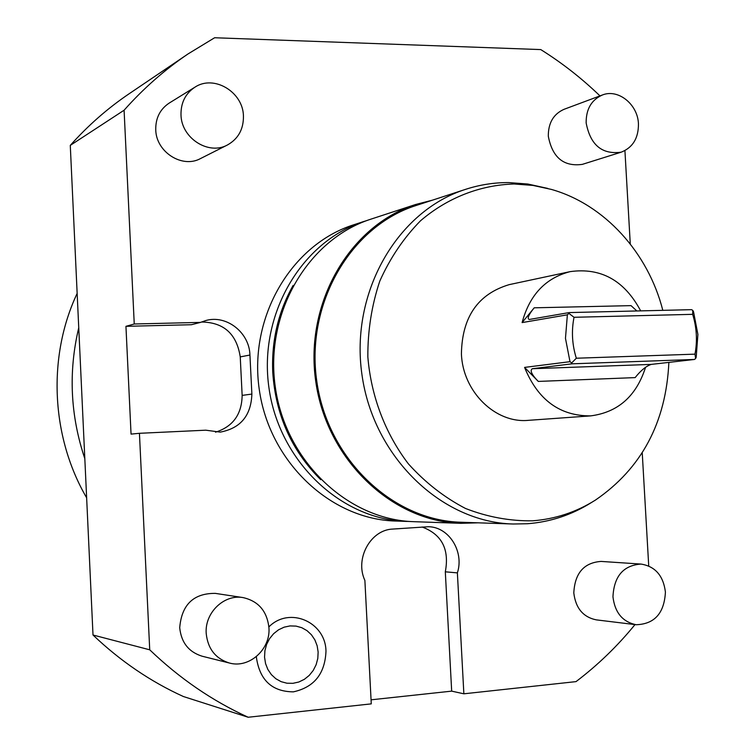 <?xml version="1.0" encoding="UTF-8"?>
<svg xmlns="http://www.w3.org/2000/svg" width="755" height="755" viewBox="0 0 755 755"><rect width="100%" height="100%" fill="white"/><g stroke="black" fill="none" stroke-linecap="round" stroke-linejoin="round"><path stroke-width="1.13" d="M635.012 624.583C617.581 645.987 597.922 664.995 576.018 681.623L463.863 693.807L457.379 572.885C464.363 551.603 448.961 526.905 428.396 526.726L392.798 529.066C370.592 529.736 354.642 558.728 364.882 580.416L371.271 703.868L248.159 717.25C212.315 700.866 179.511 678.386 149.726 649.81L139.439 433.304L205.766 430.19L220.234 432.115C240.543 428.293 251.094 415.618 251.877 394.072L249.933 355.029C249.433 332.644 226.632 314.571 205.907 320.507L200.509 322.394L134.248 323.989L124.094 110.221C143.441 88.439 164.779 69.668 188.099 53.898L214.618 37.75L540.769 49.585C562.06 62.91 581.794 78.35 599.98 95.904M630.274 243.969L624.923 150.613M648.724 565.967L642.241 452.811M367.676 220.271L353.453 224.877C291.402 244.648 248.706 316.892 259.239 389.287C269.242 461.758 330.341 519.289 395.441 521.035L410.39 521.507M602.311 95.026L564.06 109.305C553.472 114.024 548.224 122.999 548.309 136.221C552.358 157.521 563.692 166.912 582.322 164.373L621.157 152.189C632.765 147.612 638.522 138.193 638.447 123.914C637.881 104.407 618.147 88.467 602.311 95.026C591.429 99.886 586.04 109.173 586.144 122.886C590.334 144.988 602.009 154.756 621.157 152.189M640.995 564.07L601.103 561.418C583.936 562.645 574.838 573.149 573.8 592.93C575.65 608.171 583.143 617.146 596.299 619.864L636.135 624.725C654.528 624.13 664.287 613.249 665.419 592.08C663.352 575.688 655.217 566.354 640.995 564.07C623.347 565.353 614.004 576.254 612.956 596.799C614.881 612.616 622.601 621.922 636.135 624.725M194.894 87.203L169.196 103.086C160.06 109.192 155.577 118.063 155.747 129.709C156.049 152.057 182.304 168.733 200.566 158.531L227.406 144.998C238.24 138.892 243.582 129.265 243.44 116.1C243.167 92.034 213.929 74.367 194.894 87.203C185.437 93.526 180.804 102.746 180.992 114.864C181.313 138.127 208.512 155.549 227.406 144.998M243.016 597.582L215.288 593.373C193.535 593.232 181.672 604.67 179.709 627.707C181.228 642.505 188.703 651.999 202.113 656.208L229.426 663.032C249.244 668.666 270.686 649.272 268.94 627.735C267.072 611.135 258.427 601.084 243.016 597.582C224.075 594.072 204.643 612.758 206.2 633.379C207.795 648.79 215.534 658.671 229.426 663.032M256.445 656.548L256.492 657.973C259.918 680.378 272.215 691.674 293.374 691.854C314.118 687.286 324.99 673.762 325.981 651.291C325.698 621.941 289.458 606.076 268.893 626.886M463.863 693.807L451.679 691.136L445.308 571.809C449.555 549.281 441.817 534.342 422.083 526.999M457.379 572.885L445.308 571.809M451.679 691.136L371.064 699.819M248.159 717.25L183.361 696.516C150.396 681.501 120.281 660.993 93.007 635.012L70.281 145.385C88.071 125.472 107.71 108.248 129.199 93.714L188.099 53.898M124.094 110.221L70.281 145.385M139.439 433.304L131.049 434.106L125.943 326.33L134.248 323.989M149.726 649.81L93.007 635.012M200.509 322.394L191.402 324.725L125.943 326.33M215.505 432.19C232.918 426.669 241.798 414.401 242.147 395.393L240.241 356.898C236.683 333.889 223.735 322.262 201.396 322.017M78.746 327.745C68.29 371.753 70.309 415.401 84.824 458.681M86.646 497.809C50.944 436.654 47.357 356.53 77.152 293.393M364.174 221.357C301.462 241.336 258.295 314.533 268.969 387.91C279.114 461.362 340.92 519.676 406.718 521.431M432.332 200.198L415.637 204.492L371.158 219.073C308.002 239.184 264.533 312.995 275.301 387.013C285.532 461.107 347.81 519.921 414.061 521.686L460.833 523.328L478.075 522.819M415.637 204.492C349.773 225.443 304.369 303.161 315.732 381.275C326.528 459.474 391.751 521.516 460.833 523.328M547.724 188.41L527.792 184.022L508.738 182.587C494.11 182.512 479.765 184.748 465.693 189.307L416.156 205.483C350.65 226.226 305.473 303.482 316.77 381.133C327.5 458.861 392.373 520.516 461.06 522.243L513.145 524.008L527.5 523.734C550.414 521.96 571.62 514.948 591.137 502.717L592.194 502.066M465.693 189.307C397.272 210.947 350.009 292.525 361.966 374.725C373.329 457.011 441.411 522.234 513.145 524.008M662.815 310.352C648.158 252.698 604.547 204.435 551.367 189.411L532.888 185.409L514.108 183.994C480.246 184.994 447.602 197.65 420.526 220.771C403.68 237.938 390.108 258.05 379.793 281.096C371.686 305.35 367.704 330.624 367.845 356.898C371.064 396.224 385.276 433.606 408.398 463.872C425.244 482.558 444.28 497.422 465.514 508.474C487.503 517.033 509.889 521.148 532.662 520.808C555.255 519.072 576.169 512.164 595.421 500.093C641.561 468.449 666.042 422.545 668.873 362.381M640.674 310.871C624.47 280.473 600.971 267.393 570.195 271.621L509.172 284.644C477.953 294.006 462.041 317.081 461.418 353.859C462.702 391.637 495.422 423.621 528.406 420.337L590.646 415.882C618.034 412.343 636.333 396.139 645.563 367.279M694.987 354.152L695.6 358.55L696.195 357.257L697.894 334.408L693.534 311.749L692.788 310.409L692.665 314.335C696.714 327.5 697.497 340.769 694.987 354.152L576.329 358.229L571.677 362.938L572.063 363.816L532.322 368.723L651.225 364.401C646.082 366.128 640.721 370.535 635.153 377.604L538.287 381.417L524.574 367.402C537.824 399.905 559.851 416.062 590.646 415.882M524.574 367.402L569.997 361.683L571.677 362.938M570.195 271.621C545.563 277.972 529.538 294.96 522.111 322.593L567.373 314.816L565.467 338.334L569.997 361.683M695.6 358.55L694.487 359.455L651.225 364.401M538.287 381.417C531.68 374.65 529.689 370.412 532.322 368.723M694.487 359.455L572.063 363.816M567.373 314.816L568.902 313.382L574.026 317.289L692.665 314.335M574.026 317.289C571.327 331.03 572.092 344.676 576.329 358.229M568.902 313.382L569.194 312.579L691.58 309.663L692.788 310.409M522.111 322.593L534.21 307.814C528.632 314.675 526.971 318.572 529.236 319.488L569.194 312.579M534.21 307.814L631.029 305.633L636.88 310.966M264.552 657.199L265.552 663.56L267.855 669.458L271.356 674.611L275.858 678.754L281.143 681.671L286.938 683.218L292.94 683.322L298.857 682.001L304.397 679.302L309.276 675.376L313.25 670.421L316.137 664.693L317.798 658.464L318.138 652.046L317.147 645.761L314.882 639.91L311.447 634.795L307.011 630.651L301.792 627.707L296.045 626.103L290.052 625.914L284.125 627.169L278.548 629.812L273.612 633.7L269.563 638.654L266.609 644.421L264.911 650.706L264.552 657.199M249.933 355.029L240.241 356.898M251.877 394.072L242.147 395.393M320.705 479.68C291.581 450.669 275.594 414.873 272.744 372.272C271.423 340.76 278.227 311.796 293.148 285.39"/></g></svg>
